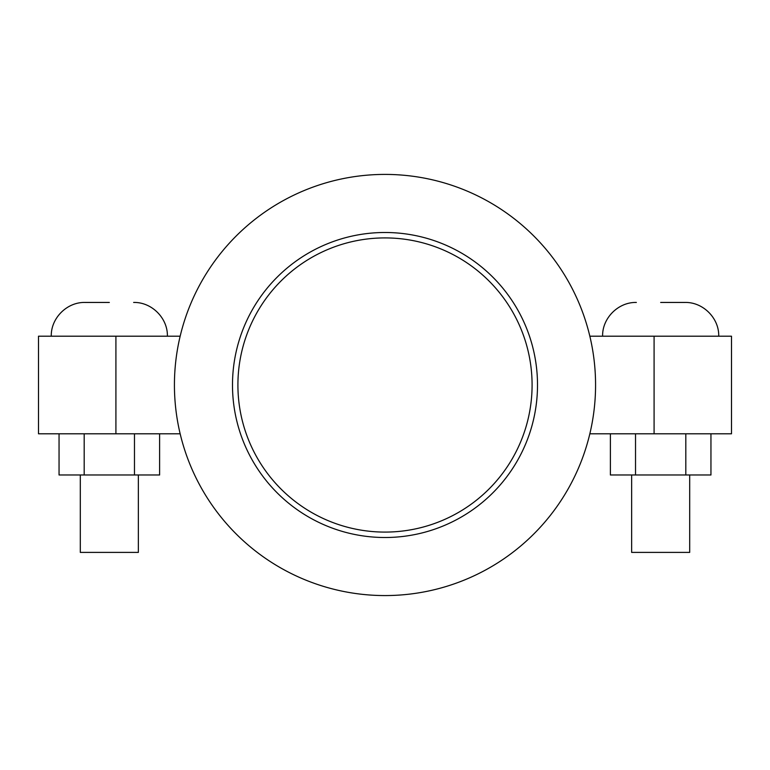 <?xml version="1.0" encoding="UTF-8"?>
<svg xmlns="http://www.w3.org/2000/svg" width="770" height="770" viewBox="0 0 770 770"><rect width="100%" height="100%" fill="white"/><g stroke="black" fill="none" stroke-linecap="round" stroke-linejoin="round"><path stroke-width="1.16" d="M660.67 302.446L684.982 302.446L660.67 302.446M631.641 474.984L631.641 552.398L689.699 552.398L689.699 474.984M109.33 302.446L85.018 302.446C66.98 301.984 50.801 318.164 51.272 336.201M138.359 474.984L138.359 552.398L80.301 552.398L80.301 474.984M385 537.508A152.508 152.508 0 0 0 537.508 385A152.508 152.508 0 0 0 385 232.492A152.508 152.508 0 0 0 232.492 385A152.508 152.508 0 0 0 385 537.508M385 595.566A210.566 210.566 0 0 0 589.839 336.201A210.566 210.566 0 0 0 180.161 336.201A210.566 210.566 0 0 0 385 595.566M385 237.911A147.089 147.089 0 0 0 237.911 385A147.089 147.089 0 0 0 385 532.089A147.089 147.089 0 0 0 532.089 385A147.089 147.089 0 0 0 385 237.911M159.611 433.799L159.611 474.984L59.049 474.984L59.049 433.799M115.914 433.799L38.5 433.799L38.5 336.201L115.914 336.201L115.914 433.799L180.161 433.799M180.161 336.201L115.914 336.201M84.19 474.984L84.19 433.799M134.471 474.984L134.471 433.799M589.839 336.201L731.5 336.201L731.5 433.799L589.839 433.799M610.389 433.799L610.389 474.984L685.81 474.984L685.81 433.799M685.81 474.984L710.951 474.984L710.951 433.799M635.529 474.984L635.529 433.799M654.086 433.799L654.086 336.201M718.728 336.201C719.199 318.164 703.02 301.984 684.982 302.446M167.388 336.201C167.86 318.164 151.68 301.984 133.643 302.446M602.612 336.201C602.14 318.164 618.32 301.984 636.357 302.446"/></g></svg>
